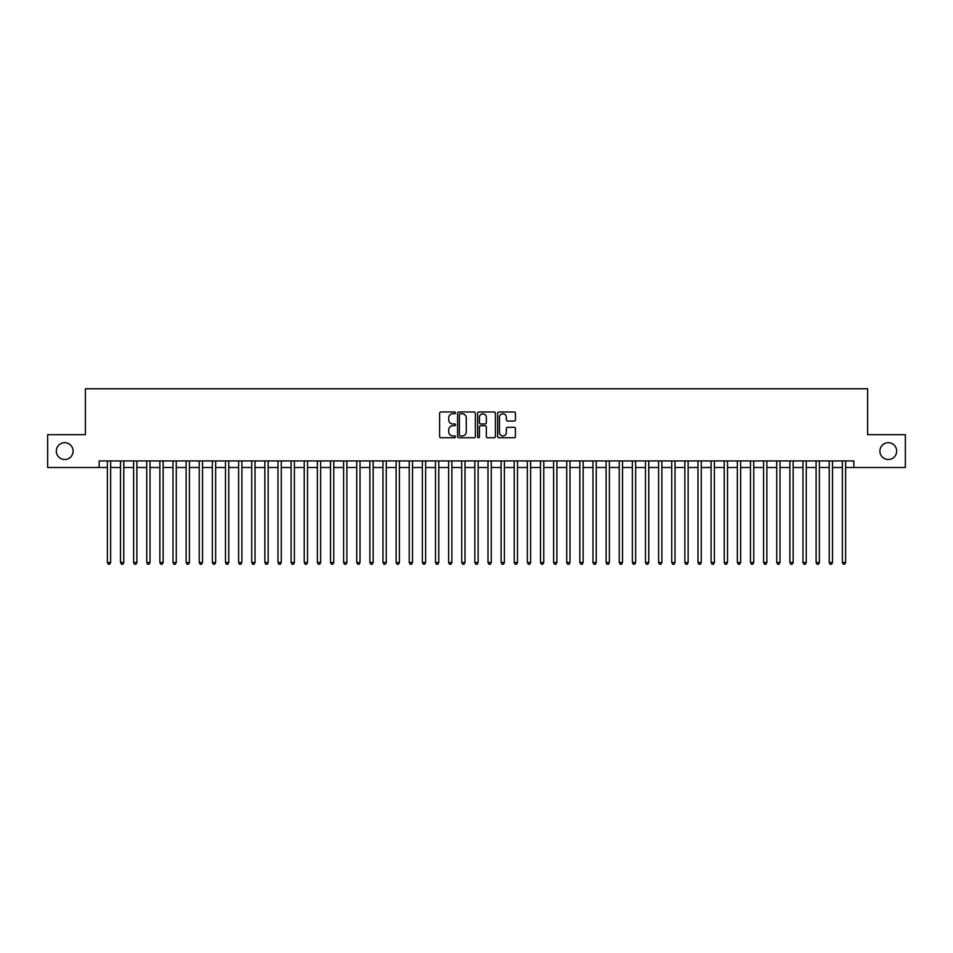 <?xml version="1.0" encoding="UTF-8"?>
<svg xmlns="http://www.w3.org/2000/svg" width="953" height="953" viewBox="0 0 953 953"><rect width="100%" height="100%" fill="white"/><g stroke="black" fill="none" stroke-linecap="round" stroke-linejoin="round"><path stroke-width="1.43" d="M455.498 412.875A0.905 0.905 0 0 0 454.605 411.97L440.905 411.97A1.287 1.287 0 0 0 439.619 413.257L439.619 436.45A1.287 1.287 0 0 0 440.905 437.737L454.605 437.737A0.905 0.905 0 0 0 455.498 436.831A0.905 0.905 0 0 0 454.605 435.938L452.83 435.938A4.122 4.122 0 0 1 448.708 431.816L448.708 429.874A4.122 4.122 0 0 1 452.83 425.753L454.605 425.753A0.905 0.905 0 0 0 455.498 424.859A0.905 0.905 0 0 0 454.605 423.954L452.83 423.954A4.122 4.122 0 0 1 448.708 419.832L448.708 417.902A4.122 4.122 0 0 1 452.83 413.781L454.605 413.781A0.905 0.905 0 0 0 455.498 412.875M879.893 451.103A8.398 8.398 0 0 0 888.291 459.501A8.398 8.398 0 0 0 896.69 451.103A8.398 8.398 0 0 0 888.291 442.704A8.398 8.398 0 0 0 879.893 451.103M56.31 451.103A8.398 8.398 0 0 0 64.709 459.501A8.398 8.398 0 0 0 73.107 451.103A8.398 8.398 0 0 0 64.709 442.704A8.398 8.398 0 0 0 56.31 451.103M514.155 421.059A1.287 1.287 0 0 0 515.442 419.761L515.442 413.257A1.287 1.287 0 0 0 514.155 411.97L498.943 411.97A1.287 1.287 0 0 0 497.657 413.257L497.657 436.45A1.287 1.287 0 0 0 498.943 437.737L514.155 437.737A1.287 1.287 0 0 0 515.442 436.45L515.442 428.588A1.287 1.287 0 0 0 514.155 427.301L507.639 427.301A1.287 1.287 0 0 0 506.353 428.588L506.353 432.483A3.443 3.443 0 0 1 502.91 435.938A3.443 3.443 0 0 1 499.467 432.483L499.467 417.223A3.443 3.443 0 0 1 502.91 413.781A3.443 3.443 0 0 1 506.353 417.223L506.353 419.761A1.287 1.287 0 0 0 507.639 421.059L514.155 421.059M99.16 467.506L47.65 467.506L47.65 434.699L85.389 434.699L85.389 388.764L867.611 388.764L867.611 434.699L905.35 434.699L905.35 467.506L853.84 467.506L853.84 460.942L99.16 460.942L99.16 467.506L107.367 467.506M475.368 413.257A1.287 1.287 0 0 0 474.082 411.97L458.881 411.97A1.287 1.287 0 0 0 457.595 413.257L457.595 436.45A1.287 1.287 0 0 0 458.881 437.737L474.082 437.737A1.287 1.287 0 0 0 475.368 436.45L475.368 413.257M478.918 411.97L494.119 411.97A1.287 1.287 0 0 1 495.405 413.257L495.405 436.45A1.287 1.287 0 0 1 494.119 437.737L487.614 437.737A1.287 1.287 0 0 1 486.328 436.45L486.328 427.039A1.287 1.287 0 0 0 485.029 425.753L480.717 425.753A1.287 1.287 0 0 0 479.43 427.039L479.43 436.831A0.905 0.905 0 0 1 478.525 437.737A0.905 0.905 0 0 1 477.632 436.831L477.632 413.257A1.287 1.287 0 0 1 478.918 411.97M110.643 467.506L120.495 467.506M123.771 467.506L133.623 467.506M136.898 467.506L146.738 467.506M150.026 467.506L159.866 467.506M163.142 467.506L172.993 467.506M176.269 467.506L186.121 467.506M189.397 467.506L199.237 467.506M202.524 467.506L212.364 467.506M215.652 467.506L225.492 467.506M228.768 467.506L238.619 467.506M241.895 467.506L251.735 467.506M255.023 467.506L264.863 467.506M268.15 467.506L277.99 467.506M281.266 467.506L291.118 467.506M294.394 467.506L304.233 467.506M307.521 467.506L317.361 467.506M320.649 467.506L330.488 467.506M333.764 467.506L343.616 467.506M346.892 467.506L356.732 467.506M360.02 467.506L369.859 467.506M373.147 467.506L382.987 467.506M386.263 467.506L396.114 467.506M399.39 467.506L409.23 467.506M412.518 467.506L422.358 467.506M425.646 467.506L435.485 467.506M438.761 467.506L448.613 467.506M451.889 467.506L461.74 467.506M465.016 467.506L474.856 467.506M478.144 467.506L487.984 467.506M491.26 467.506L501.111 467.506M504.387 467.506L514.239 467.506M517.515 467.506L527.354 467.506M530.642 467.506L540.482 467.506M543.77 467.506L553.61 467.506M556.886 467.506L566.737 467.506M570.013 467.506L579.853 467.506M583.141 467.506L592.98 467.506M596.268 467.506L606.108 467.506M609.384 467.506L619.236 467.506M622.512 467.506L632.351 467.506M635.639 467.506L645.479 467.506M648.767 467.506L658.606 467.506M661.882 467.506L671.734 467.506M675.01 467.506L684.85 467.506M688.137 467.506L697.977 467.506M701.265 467.506L711.105 467.506M714.381 467.506L724.232 467.506M727.508 467.506L737.348 467.506M740.636 467.506L750.476 467.506M753.763 467.506L763.603 467.506M766.879 467.506L776.731 467.506M780.007 467.506L789.858 467.506M793.134 467.506L802.974 467.506M806.262 467.506L816.102 467.506M819.377 467.506L829.229 467.506M832.505 467.506L842.357 467.506M845.633 467.506L853.84 467.506M460.299 413.781A0.905 0.905 0 0 0 459.394 414.674L459.394 435.033A0.905 0.905 0 0 0 460.299 435.938L462.169 435.938A4.122 4.122 0 0 0 466.291 431.816L466.291 417.902A4.122 4.122 0 0 0 462.169 413.781L460.299 413.781M486.328 417.283A3.443 3.443 0 0 0 482.873 413.84A3.443 3.443 0 0 0 479.43 417.283L479.43 422.667A1.287 1.287 0 0 0 480.717 423.954L485.029 423.954A1.287 1.287 0 0 0 486.328 422.667L486.328 417.283M110.643 460.942L110.643 562.532L107.367 562.532L107.367 460.942M110.643 562.532L109.666 564.236L108.356 564.236L107.367 562.532M123.771 460.942L123.771 562.532L120.495 562.532L120.495 460.942M123.771 562.532L122.794 564.236L121.472 564.236L120.495 562.532M136.898 460.942L136.898 562.532L133.623 562.532L133.623 460.942M136.898 562.532L135.91 564.236L134.599 564.236L133.623 562.532M150.026 460.942L150.026 562.532L146.738 562.532L146.738 460.942M150.026 562.532L149.037 564.236L147.727 564.236L146.738 562.532M163.142 460.942L163.142 562.532L159.866 562.532L159.866 460.942M163.142 562.532L162.165 564.236L160.854 564.236L159.866 562.532M176.269 460.942L176.269 562.532L172.993 562.532L172.993 460.942M176.269 562.532L175.292 564.236L173.97 564.236L172.993 562.532M189.397 460.942L189.397 562.532L186.121 562.532L186.121 460.942M189.397 562.532L188.408 564.236L187.098 564.236L186.121 562.532M202.524 460.942L202.524 562.532L199.237 562.532L199.237 460.942M202.524 562.532L201.536 564.236L200.225 564.236L199.237 562.532M215.652 460.942L215.652 562.532L212.364 562.532L212.364 460.942M215.652 562.532L214.663 564.236L213.353 564.236L212.364 562.532M228.768 460.942L228.768 562.532L225.492 562.532L225.492 460.942M228.768 562.532L227.791 564.236L226.469 564.236L225.492 562.532M241.895 460.942L241.895 562.532L238.619 562.532L238.619 460.942M241.895 562.532L240.906 564.236L239.596 564.236L238.619 562.532M255.023 460.942L255.023 562.532L251.735 562.532L251.735 460.942M255.023 562.532L254.034 564.236L252.724 564.236L251.735 562.532M268.15 460.942L268.15 562.532L264.863 562.532L264.863 460.942M268.15 562.532L267.162 564.236L265.851 564.236L264.863 562.532M281.266 460.942L281.266 562.532L277.99 562.532L277.99 460.942M281.266 562.532L280.289 564.236L278.979 564.236L277.99 562.532M294.394 460.942L294.394 562.532L291.118 562.532L291.118 460.942M294.394 562.532L293.405 564.236L292.094 564.236L291.118 562.532M307.521 460.942L307.521 562.532L304.233 562.532L304.233 460.942M307.521 562.532L306.532 564.236L305.222 564.236L304.233 562.532M320.649 460.942L320.649 562.532L317.361 562.532L317.361 460.942M320.649 562.532L319.66 564.236L318.35 564.236L317.361 562.532M333.764 460.942L333.764 562.532L330.488 562.532L330.488 460.942M333.764 562.532L332.788 564.236L331.477 564.236L330.488 562.532M346.892 460.942L346.892 562.532L343.616 562.532L343.616 460.942M346.892 562.532L345.903 564.236L344.593 564.236L343.616 562.532M360.02 460.942L360.02 562.532L356.732 562.532L356.732 460.942M360.02 562.532L359.031 564.236L357.72 564.236L356.732 562.532M373.147 460.942L373.147 562.532L369.859 562.532L369.859 460.942M373.147 562.532L372.158 564.236L370.848 564.236L369.859 562.532M386.263 460.942L386.263 562.532L382.987 562.532L382.987 460.942M386.263 562.532L385.286 564.236L383.976 564.236L382.987 562.532M399.39 460.942L399.39 562.532L396.114 562.532L396.114 460.942M399.39 562.532L398.414 564.236L397.091 564.236L396.114 562.532M412.518 460.942L412.518 562.532L409.23 562.532L409.23 460.942M412.518 562.532L411.529 564.236L410.219 564.236L409.23 562.532M425.646 460.942L425.646 562.532L422.358 562.532L422.358 460.942M425.646 562.532L424.657 564.236L423.346 564.236L422.358 562.532M438.761 460.942L438.761 562.532L435.485 562.532L435.485 460.942M438.761 562.532L437.784 564.236L436.474 564.236L435.485 562.532M451.889 460.942L451.889 562.532L448.613 562.532L448.613 460.942M451.889 562.532L450.912 564.236L449.59 564.236L448.613 562.532M465.016 460.942L465.016 562.532L461.74 562.532L461.74 460.942M465.016 562.532L464.028 564.236L462.717 564.236L461.74 562.532M478.144 460.942L478.144 562.532L474.856 562.532L474.856 460.942M478.144 562.532L477.155 564.236L475.845 564.236L474.856 562.532M491.26 460.942L491.26 562.532L487.984 562.532L487.984 460.942M491.26 562.532L490.283 564.236L488.972 564.236L487.984 562.532M504.387 460.942L504.387 562.532L501.111 562.532L501.111 460.942M504.387 562.532L503.41 564.236L502.088 564.236L501.111 562.532M517.515 460.942L517.515 562.532L514.239 562.532L514.239 460.942M517.515 562.532L516.526 564.236L515.216 564.236L514.239 562.532M530.642 460.942L530.642 562.532L527.354 562.532L527.354 460.942M530.642 562.532L529.654 564.236L528.343 564.236L527.354 562.532M543.77 460.942L543.77 562.532L540.482 562.532L540.482 460.942M543.77 562.532L542.781 564.236L541.471 564.236L540.482 562.532M556.886 460.942L556.886 562.532L553.61 562.532L553.61 460.942M556.886 562.532L555.909 564.236L554.586 564.236L553.61 562.532M570.013 460.942L570.013 562.532L566.737 562.532L566.737 460.942M570.013 562.532L569.024 564.236L567.714 564.236L566.737 562.532M583.141 460.942L583.141 562.532L579.853 562.532L579.853 460.942M583.141 562.532L582.152 564.236L580.842 564.236L579.853 562.532M596.268 460.942L596.268 562.532L592.98 562.532L592.98 460.942M596.268 562.532L595.28 564.236L593.969 564.236L592.98 562.532M609.384 460.942L609.384 562.532L606.108 562.532L606.108 460.942M609.384 562.532L608.407 564.236L607.097 564.236L606.108 562.532M622.512 460.942L622.512 562.532L619.236 562.532L619.236 460.942M622.512 562.532L621.523 564.236L620.212 564.236L619.236 562.532M635.639 460.942L635.639 562.532L632.351 562.532L632.351 460.942M635.639 562.532L634.65 564.236L633.34 564.236L632.351 562.532M648.767 460.942L648.767 562.532L645.479 562.532L645.479 460.942M648.767 562.532L647.778 564.236L646.468 564.236L645.479 562.532M661.882 460.942L661.882 562.532L658.606 562.532L658.606 460.942M661.882 562.532L660.905 564.236L659.595 564.236L658.606 562.532M675.01 460.942L675.01 562.532L671.734 562.532L671.734 460.942M675.01 562.532L674.021 564.236L672.711 564.236L671.734 562.532M688.137 460.942L688.137 562.532L684.85 562.532L684.85 460.942M688.137 562.532L687.149 564.236L685.838 564.236L684.85 562.532M701.265 460.942L701.265 562.532L697.977 562.532L697.977 460.942M701.265 562.532L700.276 564.236L698.966 564.236L697.977 562.532M714.381 460.942L714.381 562.532L711.105 562.532L711.105 460.942M714.381 562.532L713.404 564.236L712.094 564.236L711.105 562.532M727.508 460.942L727.508 562.532L724.232 562.532L724.232 460.942M727.508 562.532L726.531 564.236L725.209 564.236L724.232 562.532M740.636 460.942L740.636 562.532L737.348 562.532L737.348 460.942M740.636 562.532L739.647 564.236L738.337 564.236L737.348 562.532M753.763 460.942L753.763 562.532L750.476 562.532L750.476 460.942M753.763 562.532L752.775 564.236L751.464 564.236L750.476 562.532M766.879 460.942L766.879 562.532L763.603 562.532L763.603 460.942M766.879 562.532L765.902 564.236L764.592 564.236L763.603 562.532M780.007 460.942L780.007 562.532L776.731 562.532L776.731 460.942M780.007 562.532L779.03 564.236L777.708 564.236L776.731 562.532M793.134 460.942L793.134 562.532L789.858 562.532L789.858 460.942M793.134 562.532L792.146 564.236L790.835 564.236L789.858 562.532M806.262 460.942L806.262 562.532L802.974 562.532L802.974 460.942M806.262 562.532L805.273 564.236L803.963 564.236L802.974 562.532M819.377 460.942L819.377 562.532L816.102 562.532L816.102 460.942M819.377 562.532L818.401 564.236L817.09 564.236L816.102 562.532M832.505 460.942L832.505 562.532L829.229 562.532L829.229 460.942M832.505 562.532L831.528 564.236L830.206 564.236L829.229 562.532M845.633 460.942L845.633 562.532L842.357 562.532L842.357 460.942M845.633 562.532L844.644 564.236L843.334 564.236L842.357 562.532"/></g></svg>
